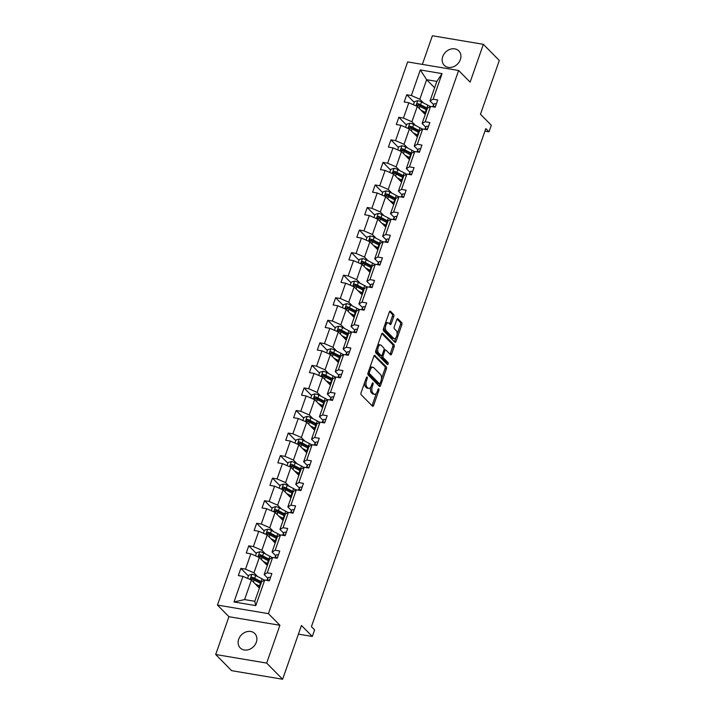 <?xml version="1.0" encoding="UTF-8"?>
<svg xmlns="http://www.w3.org/2000/svg" width="715" height="715" viewBox="0 0 715 715"><rect width="100%" height="100%" fill="white"/><g stroke="black" fill="none" stroke-linecap="round" stroke-linejoin="round"><path stroke-width="1.07" d="M367.153 377.082A1.099 0.536 99.6 0 0 366.983 376.984A1.099 0.536 99.6 0 0 366.366 377.627L361.084 392.705A1.573 0.769 99.6 0 0 361.209 394.76L372.488 406.183A1.573 0.769 99.6 0 0 372.721 406.308A1.573 0.769 99.6 0 0 373.605 405.396L378.887 390.319A1.099 0.536 99.6 0 0 378.798 388.88A1.099 0.536 99.6 0 0 378.637 388.79A1.099 0.536 99.6 0 0 378.012 389.434L377.332 391.382A5.023 2.449 99.6 0 1 374.49 394.305A5.023 2.449 99.6 0 1 373.739 393.894L372.792 392.937A5.023 2.449 99.6 0 1 372.381 386.368L373.069 384.42A1.099 0.536 99.6 0 0 372.971 382.981A1.099 0.536 99.6 0 0 372.81 382.891A1.099 0.536 99.6 0 0 372.184 383.526L371.505 385.483A5.023 2.449 99.6 0 1 368.663 388.406A5.023 2.449 99.6 0 1 367.912 387.995L366.974 387.038A5.023 2.449 99.6 0 1 366.554 380.469L367.242 378.512A1.099 0.536 99.6 0 0 367.153 377.082M442.719 56.628A10.242 8.437 -44.6 0 0 444.247 65.306A10.242 8.437 -44.6 0 0 453.087 66.888A10.242 8.437 -44.6 0 0 460.353 59.595A10.242 8.437 -44.6 0 0 458.833 50.917A10.242 8.437 -44.6 0 0 449.994 49.335A10.242 8.437 -44.6 0 0 442.719 56.628M238.694 639.246A10.242 8.437 -44.6 0 0 240.222 647.924A10.242 8.437 -44.6 0 0 249.052 649.506A10.242 8.437 -44.6 0 0 256.328 642.213A10.242 8.437 -44.6 0 0 254.799 633.535A10.242 8.437 -44.6 0 0 245.969 631.953A10.242 8.437 -44.6 0 0 238.694 639.246M282.622 679.25L231.642 670.67L215.689 654.511L266.668 663.091L282.622 679.25L301.453 625.473L312.303 636.457L314.609 629.879L311.418 626.653L485.825 128.602L489.015 131.837L491.321 125.259L480.471 114.266L499.311 60.489L483.358 44.33L432.378 35.75L422.351 64.395M393.751 316.504A1.573 0.769 99.6 0 0 393.625 314.448L390.462 311.248A1.573 0.769 99.6 0 0 390.22 311.114A1.573 0.769 99.6 0 0 389.335 312.035L383.472 328.775A1.573 0.769 99.6 0 0 383.598 330.831L394.877 342.253A1.573 0.769 99.6 0 0 395.109 342.387A1.573 0.769 99.6 0 0 395.994 341.466L401.857 324.726A1.573 0.769 99.6 0 0 401.732 322.671L397.915 318.801A1.573 0.769 99.6 0 0 397.674 318.667A1.573 0.769 99.6 0 0 396.789 319.587L394.278 326.746A1.573 0.769 99.6 0 0 394.412 328.802L396.307 330.723A4.201 2.047 99.6 0 1 396.852 335.55A4.201 2.047 99.6 0 1 394.278 338.66A4.201 2.047 99.6 0 1 393.643 338.311L386.225 330.795A4.201 2.047 99.6 0 1 385.68 325.969A4.201 2.047 99.6 0 1 388.245 322.858A4.201 2.047 99.6 0 1 388.88 323.207L390.122 324.458A1.573 0.769 99.6 0 0 390.354 324.583A1.573 0.769 99.6 0 0 391.239 323.672L393.751 316.504L392.374 316.271A1.573 0.769 99.6 0 0 392.24 314.225L389.586 311.526M266.668 663.091L279.905 625.285L268.42 613.649L458.628 70.499L470.121 82.136L483.358 44.33M375 355.382A1.573 0.769 99.6 0 0 374.767 355.248A1.573 0.769 99.6 0 0 373.882 356.168L368.019 372.908A1.573 0.769 99.6 0 0 368.145 374.964L379.415 386.386A1.573 0.769 99.6 0 0 379.656 386.511A1.573 0.769 99.6 0 0 380.541 385.6L386.404 368.86A1.573 0.769 99.6 0 0 386.279 366.804L374.499 355.292M375.741 350.842L381.604 334.102A1.573 0.769 99.6 0 1 382.498 333.181A1.573 0.769 99.6 0 1 382.731 333.315L394.001 344.737A1.573 0.769 99.6 0 1 394.135 346.793L391.623 353.952A1.573 0.769 99.6 0 1 390.739 354.872A1.573 0.769 99.6 0 1 390.497 354.738L385.93 350.109A1.573 0.769 99.6 0 0 385.689 349.975A1.573 0.769 99.6 0 0 384.804 350.895L383.142 355.65A1.573 0.769 99.6 0 0 383.267 357.697L388.031 362.523A1.099 0.536 99.6 0 1 388.173 363.783A1.099 0.536 99.6 0 1 387.503 364.596A1.099 0.536 99.6 0 1 387.333 364.507L375.876 352.897A1.573 0.769 99.6 0 1 375.741 350.842M433.701 104.676L430.01 100.931L436.847 81.421L442.076 73.609L433.12 99.197L437.732 99.975L435.203 107.196L430.582 106.419L425.219 121.747L429.831 122.524L427.302 129.755L422.69 128.977L417.319 144.296L421.939 145.073L419.401 152.304L414.789 151.526L409.427 166.854L414.039 167.632L411.509 174.862L406.889 174.085L401.526 189.404L406.138 190.181L403.609 197.412L398.997 196.634L393.625 211.962L398.246 212.739L395.708 219.961L391.096 219.183L385.734 234.511L390.345 235.289L387.816 242.519L383.195 241.742L377.833 257.06L382.445 257.838L379.915 265.068L375.304 264.291L369.932 279.619L374.553 280.396L372.015 287.627L367.403 286.849L362.031 302.168L366.652 302.945L364.123 310.176L359.502 309.398L354.139 324.726L358.751 325.504L356.222 332.725L351.61 331.948L346.239 347.276L350.859 348.053L348.321 355.284L343.709 354.506L338.338 369.825L342.959 370.602L340.429 377.833L335.809 377.055L330.446 392.383L335.058 393.161L332.529 400.391L327.917 399.614L322.545 414.932L327.157 415.71L324.628 422.94L320.016 422.163L314.645 437.491L319.265 438.268L316.736 445.49L312.115 444.712L306.753 460.04L311.365 460.818L308.835 468.048L304.215 467.27L298.852 482.589L303.464 483.367L300.935 490.597L296.323 489.82L290.951 505.148L295.572 505.925L293.043 513.155L288.422 512.378L283.06 527.697L287.671 528.474L285.142 535.705L280.521 534.927L275.159 550.255L279.771 551.033L277.241 558.254L272.63 557.477L267.258 572.804L271.879 573.582L269.341 580.812L264.729 580.035L255.764 605.623L234.002 601.958L242.957 576.37L238.345 575.593L240.875 568.362L245.495 569.14L250.858 553.821L246.246 553.044L248.775 545.813L253.387 546.591L258.758 531.263L254.138 530.485L256.676 523.264L261.288 524.032L266.65 508.714L262.039 507.936L264.568 500.706L269.189 501.483L274.551 486.155L269.939 485.387L272.469 478.156L277.08 478.934L282.452 463.606L277.831 462.828L280.369 455.598L284.981 456.376L290.344 441.057L285.732 440.279L288.261 433.049L292.882 433.826L298.244 418.498L293.633 417.721L296.162 410.499L300.774 411.268L306.145 395.949L301.524 395.172L304.063 387.941L308.674 388.719L314.046 373.391L309.425 372.622L311.955 365.392L316.575 366.169L321.938 350.842L317.326 350.064L319.855 342.834L324.467 343.611L329.838 328.292L325.218 327.515L327.756 320.284L332.368 321.062L337.739 305.734L333.119 304.956L335.648 297.735L340.269 298.504L345.631 283.185L341.019 282.407L343.549 275.177L348.16 275.954L353.532 260.626L348.92 259.849L351.449 252.627L356.061 253.405L361.433 238.077L356.812 237.3L359.341 230.069L363.962 230.847L369.324 215.528L364.713 214.75L367.242 207.52L371.863 208.297L377.225 192.97L372.613 192.192L375.143 184.962L379.754 185.739L385.126 170.42L380.505 169.643L383.034 162.412L387.655 163.19L393.018 147.862L388.406 147.084L390.935 139.863L395.556 140.641L400.918 125.313L396.307 124.535L398.836 117.305L403.448 118.082L408.819 102.763L404.198 101.986L406.737 94.755L411.348 95.533L420.313 69.945L442.076 73.609M430.01 100.931L433.12 99.197M268.42 613.649L217.449 605.069L407.657 61.919L458.628 70.499M415.612 125.518L411.92 121.773L417.283 106.446L425.255 114.525M417.283 106.446L408.819 102.763M411.92 121.773L403.448 118.082M425.809 127.234L422.109 123.489L427.481 108.162L430.582 106.419M422.109 123.489L425.219 121.747M407.711 148.068L404.02 144.323L409.382 129.004L417.39 136.887M409.382 129.004L400.918 125.313M404.02 144.323L395.556 140.641M417.909 149.784L414.217 146.039L419.58 130.72L422.69 128.977M414.217 146.039L417.319 144.296M399.81 170.617L396.119 166.881L401.49 151.553L409.454 159.624M401.49 151.553L393.018 147.862M396.119 166.881L387.655 163.19M410.008 172.333L406.317 168.597L411.679 153.269L414.789 151.526M406.317 168.597L409.427 166.854M391.918 193.175L388.227 189.43L393.59 174.111L401.562 182.182M393.59 174.111L385.126 170.42M388.227 189.43L379.754 185.739M402.116 194.891L398.416 191.146L403.787 175.819L406.889 174.085M398.416 191.146L401.526 189.404M384.018 215.724L380.326 211.989L385.689 196.661L393.688 204.553M385.689 196.661L377.225 192.97M380.326 211.989L371.863 208.297M394.215 217.44L390.524 213.696L395.887 198.377L398.997 196.634M390.524 213.696L393.625 211.962M376.117 238.283L372.426 234.538L377.797 219.21L385.796 227.102M377.797 219.21L369.324 215.528M372.426 234.538L363.962 230.847M386.315 239.999L382.623 236.254L387.986 220.926L391.096 219.183M382.623 236.254L385.734 234.511M368.225 260.832L364.525 257.087L369.896 241.768L377.869 249.839M369.896 241.768L361.433 238.077M364.525 257.087L356.061 253.405M378.414 262.548L374.723 258.803L380.094 243.484L383.195 241.742M374.723 258.803L377.833 257.06M360.324 283.381L356.633 279.645L361.996 264.318L369.968 272.388M361.996 264.318L353.532 260.626M356.633 279.645L348.16 275.954M370.522 285.097L366.831 281.361L372.193 266.034L375.304 264.291M366.831 281.361L369.932 279.619M352.423 305.94L348.732 302.195L354.104 286.876L362.103 294.759M354.104 286.876L345.631 283.185M348.732 302.195L340.269 298.504M362.621 307.656L358.93 303.911L364.293 288.583L367.403 286.849M358.93 303.911L362.031 302.168M344.532 328.489L340.832 324.753L346.203 309.425L354.175 317.496M346.203 309.425L337.739 305.734M340.832 324.753L332.368 321.062M354.72 330.205L351.029 326.469L356.401 311.141L359.502 309.398M351.029 326.469L354.139 324.726M336.631 351.047L332.94 347.302L338.302 331.975L346.274 340.054M338.302 331.975L329.838 328.292M332.94 347.302L324.467 343.611M346.829 352.763L343.137 349.018L348.5 333.691L351.61 331.948M343.137 349.018L346.239 347.276M328.73 373.596L325.039 369.852L330.41 354.533L338.374 362.603M330.41 354.533L321.938 350.842M325.039 369.852L316.575 366.169M338.928 375.312L335.237 371.568L340.599 356.249L343.709 354.506M335.237 371.568L338.338 369.825M320.838 396.146L317.138 392.41L322.51 377.082L330.473 385.162M322.51 377.082L314.046 373.391M317.138 392.41L308.674 388.719M331.027 397.862L327.336 394.126L332.707 378.798L335.809 377.055M327.336 394.126L330.446 392.383M312.938 418.704L309.246 414.959L314.609 399.64L322.581 407.711M314.609 399.64L306.145 395.949M309.246 414.959L300.774 411.268M323.135 420.42L319.435 416.675L324.807 401.356L327.917 399.614M319.435 416.675L322.545 414.932M305.037 441.253L301.346 437.517L306.708 422.19L314.68 430.26M306.708 422.19L298.244 418.498M301.346 437.517L292.882 433.826M315.235 442.969L311.543 439.233L316.906 423.906L320.016 422.163M311.543 439.233L314.645 437.491M297.145 463.812L293.445 460.067L298.816 444.739L306.78 452.818M298.816 444.739L290.344 441.057M293.445 460.067L284.981 456.376M307.334 465.528L303.643 461.783L309.014 446.455L312.115 444.712M303.643 461.783L306.753 460.04M289.244 486.361L285.553 482.616L290.916 467.297L298.888 475.368M290.916 467.297L282.452 463.606M285.553 482.616L277.08 478.934M299.442 488.077L295.742 484.332L301.113 469.013L304.215 467.27M295.742 484.332L298.852 482.589M281.344 508.91L277.652 505.174L283.015 489.847L290.987 497.926M283.015 489.847L274.551 486.155M277.652 505.174L269.189 501.483M291.541 510.626L287.85 506.89L293.213 491.562L296.323 489.82M287.85 506.89L290.951 505.148M273.452 531.468L269.752 527.724L275.123 512.405L283.086 520.475M275.123 512.405L266.65 508.714M269.752 527.724L261.288 524.032M283.641 533.184L279.949 529.44L285.312 514.121L288.422 512.378M279.949 529.44L283.06 527.697M265.551 554.018L261.86 550.282L267.222 534.954L275.195 543.025M267.222 534.954L258.758 531.263M261.86 550.282L253.387 546.591M275.749 555.734L272.049 551.998L277.42 536.67L280.521 534.927M272.049 551.998L275.159 550.255M257.65 576.576L253.959 572.831L259.322 557.503L267.33 565.395M259.322 557.503L250.858 553.821M253.959 572.831L245.495 569.14M267.848 578.292L264.157 574.547L269.519 559.219L272.63 557.477M264.157 574.547L267.258 572.804M234.002 601.958L244.593 599.581L251.43 580.062L259.393 588.132M251.43 580.062L242.957 576.37M279.905 625.285L228.934 616.705L215.689 654.511M228.934 616.705L217.449 605.069M298.423 634.125L312.303 636.457M484.94 131.149L489.015 131.837M436.847 81.421L426.649 79.705L419.812 99.224L423.503 102.96M434.622 87.775L426.649 79.705L420.313 69.945M244.593 599.581L254.79 601.288L261.619 581.778L264.729 580.035M254.79 601.288L255.764 605.623M419.812 99.224L411.348 95.533M248.418 576.013L240.875 568.362M256.319 553.455L248.775 545.813M264.219 530.905L256.676 523.264M272.111 508.347L264.568 500.706M280.012 485.798L272.469 478.156M287.913 463.249L280.369 455.598M295.804 440.69L288.261 433.049M303.705 418.141L296.162 410.499M311.606 395.583L304.063 387.941M319.498 373.033L311.955 365.392M327.399 350.484L319.855 342.834M335.299 327.926L327.756 320.284M343.2 305.377L335.648 297.735M351.092 282.818L343.549 275.177M358.993 260.269L351.449 252.627M366.893 237.72L359.341 230.069M374.785 215.161L367.242 207.52M382.686 192.612L375.143 184.962M390.587 170.054L383.034 162.412M398.478 147.505L390.935 139.863M406.379 124.955L398.836 117.305M414.28 102.397L406.737 94.755M364.686 382.418A5.023 2.449 99.6 0 0 365.597 386.806L366.974 387.038M368.663 388.406L367.287 388.173A5.023 2.449 99.6 0 1 366.536 387.762L365.597 386.806M370.728 387.092A5.023 2.449 99.6 0 0 371.416 392.705L372.792 392.937M374.49 394.305L373.114 394.081A5.023 2.449 99.6 0 1 372.354 393.661L371.416 392.705M371.988 405.673A1.573 0.769 99.6 0 0 372.229 405.164L376.439 393.161M381.426 378.914L385.028 368.627A1.573 0.769 99.6 0 0 384.902 366.572L374.124 355.659M378.914 385.877A1.573 0.769 99.6 0 0 379.165 385.367L379.719 383.785M369.441 372.238A1.099 0.536 99.6 0 0 369.53 373.677L379.424 383.705A1.099 0.536 99.6 0 0 379.594 383.794A1.099 0.536 99.6 0 0 380.21 383.151L380.934 381.095A5.023 2.449 99.6 0 0 380.514 374.526L373.757 367.671A5.023 2.449 99.6 0 0 372.998 367.251A5.023 2.449 99.6 0 0 370.156 370.182L369.441 372.238L368.314 372.05M367.975 373.051A1.099 0.536 99.6 0 0 368.154 373.445L369.53 373.677M378.396 383.526A1.099 0.536 99.6 0 1 378.217 383.562A1.099 0.536 99.6 0 1 378.047 383.472L368.154 373.445M372.998 367.251L371.621 367.018A5.023 2.449 99.6 0 0 369.673 368.171M381.855 333.592L392.624 344.505L394.001 344.737M389.997 354.229A1.573 0.769 99.6 0 0 390.247 353.728L392.758 346.56A1.573 0.769 99.6 0 0 392.624 344.505M384.554 349.876A1.573 0.769 99.6 0 0 384.312 349.742A1.573 0.769 99.6 0 0 383.982 349.832M381.712 355.587A1.573 0.769 99.6 0 0 381.89 357.464L386.654 362.291L388.031 362.523M386.69 363.855A1.099 0.536 99.6 0 0 386.654 362.291M381.184 345.3A4.201 2.047 99.6 0 0 380.55 344.952A4.201 2.047 99.6 0 0 377.976 348.062A4.201 2.047 99.6 0 0 378.53 352.897L381.14 355.543A1.573 0.769 99.6 0 0 381.381 355.677A1.573 0.769 99.6 0 0 382.266 354.756L383.928 350.001A1.573 0.769 99.6 0 0 383.803 347.955L381.184 345.3M380.55 344.952L379.173 344.719A4.201 2.047 99.6 0 0 377.556 345.676M376.385 349A4.201 2.047 99.6 0 0 377.145 352.665L378.53 352.897M380.264 355.391A1.573 0.769 99.6 0 1 379.996 355.444A1.573 0.769 99.6 0 1 379.763 355.31L377.145 352.665M389.612 323.949A1.573 0.769 99.6 0 0 389.863 323.439L392.374 316.271M388.245 322.858L386.869 322.626A4.201 2.047 99.6 0 0 385.331 323.475M384.071 327.068A4.201 2.047 99.6 0 0 384.84 330.562L386.225 330.795M394.278 338.66L392.901 338.427A4.201 2.047 99.6 0 1 392.267 338.079L384.84 330.562M397.075 334.218L400.48 324.494A1.573 0.769 99.6 0 0 400.355 322.438L397.031 319.078M394.376 341.743A1.573 0.769 99.6 0 0 394.617 341.234L395.815 337.811M256.631 585.335L258.419 586.255A10.162 2.949 19.3 0 1 259.786 587.024M255.121 583.798L259.456 586.05A12.244 3.548 19.3 0 1 260.019 586.345M247.587 578.39L248.686 575.262L251.939 574.279A4.245 1.233 19.3 0 1 255.693 575.557L261.994 578.819A12.244 3.548 19.3 0 1 264.389 580.223M261.592 581.867A12.244 3.548 -160.7 0 0 261.029 581.563L254.728 578.301A4.245 1.233 -160.7 0 0 252.091 577.282C250.724 577.577 250.527 578.158 251.483 579.016A4.245 1.233 19.3 0 1 254.12 580.044L260.421 583.306A12.244 3.548 19.3 0 1 260.984 583.601M258.312 587.033A5.845 1.698 19.3 0 1 258.705 587.042L259.76 587.087M251.689 579.222L253.012 578.212A2.163 0.626 19.3 0 1 253.682 578.515L259.983 581.778A10.162 2.949 19.3 0 1 261.35 582.546M270.511 577.479L270.404 577.389A4.245 1.233 -160.7 0 0 268.188 577.657L267.097 579.677A12.244 3.548 -160.7 0 0 267.035 579.829A12.244 3.548 -160.7 0 0 266.99 579.99M268.992 580.75L268.491 580.044A4.245 1.233 -160.7 0 0 267.222 580.41L267.204 580.446M264.532 562.776L266.311 563.706A10.162 2.949 19.3 0 1 267.678 564.475M263.022 561.248L267.356 563.5A12.244 3.548 19.3 0 1 267.919 563.795M255.487 555.832L256.578 552.713L259.84 551.73A4.245 1.233 19.3 0 1 263.585 553.008L269.886 556.27A12.244 3.548 19.3 0 1 272.29 557.673M269.492 559.309A12.244 3.548 -160.7 0 0 268.929 559.014L262.628 555.752A4.245 1.233 -160.7 0 0 259.992 554.733C258.624 555.019 258.419 555.6 259.384 556.467A4.245 1.233 19.3 0 1 262.021 557.486L268.322 560.748A12.244 3.548 19.3 0 1 268.885 561.052M266.212 564.484A5.845 1.698 19.3 0 1 266.606 564.493L267.66 564.537M259.59 556.672L260.912 555.662A2.163 0.626 19.3 0 1 261.583 555.957L267.884 559.219A10.162 2.949 19.3 0 1 269.251 559.988M272.424 540.227L274.211 541.157A10.162 2.949 19.3 0 1 275.579 541.916M270.913 538.699L275.257 540.942A12.244 3.548 19.3 0 1 275.82 541.237M263.388 533.283L264.479 530.155L267.741 529.18A4.245 1.233 19.3 0 1 271.486 530.45L277.786 533.712A12.244 3.548 19.3 0 1 280.191 535.115M277.384 536.759A12.244 3.548 -160.7 0 0 276.821 536.465L270.52 533.202A4.245 1.233 -160.7 0 0 267.893 532.175C266.525 532.469 266.32 533.05 267.285 533.908A4.245 1.233 19.3 0 1 269.921 534.936L276.213 538.198A12.244 3.548 19.3 0 1 276.776 538.493M274.104 541.934A5.845 1.698 19.3 0 1 274.497 541.934L275.561 541.979M267.481 534.114L268.804 533.104A2.163 0.626 19.3 0 1 269.483 533.408L275.784 536.67A10.162 2.949 19.3 0 1 277.152 537.439M278.412 554.929L278.305 554.84A4.245 1.233 -160.7 0 0 276.079 555.108L274.998 557.128A12.244 3.548 -160.7 0 0 274.935 557.28A12.244 3.548 -160.7 0 0 274.891 557.432M276.884 558.201L276.383 557.486A4.245 1.233 -160.7 0 0 275.123 557.852L275.096 557.897M286.304 532.371L286.206 532.282A4.245 1.233 -160.7 0 0 283.98 532.55L282.899 534.579A12.244 3.548 -160.7 0 0 282.827 534.722A12.244 3.548 -160.7 0 0 282.791 534.883M284.784 535.642L284.284 534.936A4.245 1.233 -160.7 0 0 283.015 535.303L282.997 535.347M280.325 517.678L282.112 518.598A10.162 2.949 19.3 0 1 283.48 519.367M278.814 516.141L283.158 518.393A12.244 3.548 19.3 0 1 283.712 518.688M271.28 510.725L272.379 507.605L275.641 506.622A4.245 1.233 19.3 0 1 279.386 507.9L285.687 511.162A12.244 3.548 19.3 0 1 288.082 512.566M285.285 514.21A12.244 3.548 -160.7 0 0 284.722 513.906L278.421 510.644A4.245 1.233 -160.7 0 0 275.784 509.625C274.417 509.92 274.22 510.492 275.177 511.359A4.245 1.233 19.3 0 1 277.813 512.378L284.114 515.64A12.244 3.548 19.3 0 1 284.677 515.944M282.005 519.376A5.845 1.698 19.3 0 1 282.398 519.385L283.453 519.43M275.382 511.565L276.705 510.555A2.163 0.626 19.3 0 1 277.384 510.859L283.676 514.121A10.162 2.949 19.3 0 1 285.044 514.88M294.205 509.822L294.097 509.732A4.245 1.233 -160.7 0 0 291.881 510.001L290.791 512.02A12.244 3.548 -160.7 0 0 290.728 512.172A12.244 3.548 -160.7 0 0 290.683 512.324M292.685 513.093L292.185 512.387A4.245 1.233 -160.7 0 0 290.916 512.744L290.898 512.789M288.225 495.12L290.013 496.049A10.162 2.949 19.3 0 1 291.38 496.809M286.715 493.591L291.05 495.835A12.244 3.548 19.3 0 1 291.613 496.139M279.181 488.175L280.271 485.056L283.533 484.073A4.245 1.233 19.3 0 1 287.278 485.342L293.579 488.613A12.244 3.548 19.3 0 1 295.983 490.007M293.186 491.652A12.244 3.548 -160.7 0 0 292.623 491.357L286.322 488.095A4.245 1.233 -160.7 0 0 283.685 487.067C282.318 487.362 282.112 487.943 283.077 488.81A4.245 1.233 19.3 0 1 285.714 489.829L292.015 493.091A12.244 3.548 19.3 0 1 292.578 493.386M289.906 496.827A5.845 1.698 19.3 0 1 290.299 496.827L291.354 496.871M283.283 489.015L284.606 488.005A2.163 0.626 19.3 0 1 285.276 488.3L291.577 491.562A10.162 2.949 19.3 0 1 292.944 492.331M302.105 487.264L301.998 487.174A4.245 1.233 -160.7 0 0 299.773 487.451L298.691 489.471A12.244 3.548 -160.7 0 0 298.629 489.614A12.244 3.548 -160.7 0 0 298.584 489.775M300.577 490.535L300.077 489.829A4.245 1.233 -160.7 0 0 298.816 490.195L298.79 490.24M296.126 472.57L297.905 473.491A10.162 2.949 19.3 0 1 299.272 474.26M294.607 471.033L298.95 473.285A12.244 3.548 19.3 0 1 299.514 473.58M287.081 465.626L288.172 462.498L291.434 461.515A4.245 1.233 19.3 0 1 295.179 462.793L301.48 466.055A12.244 3.548 19.3 0 1 303.884 467.458M301.078 469.103A12.244 3.548 -160.7 0 0 300.514 468.799L294.223 465.537A4.245 1.233 -160.7 0 0 291.586 464.518C290.219 464.813 290.013 465.394 290.978 466.251A4.245 1.233 19.3 0 1 293.615 467.27L299.916 470.542A12.244 3.548 19.3 0 1 300.47 470.836M297.806 474.268A5.845 1.698 19.3 0 1 298.191 474.277L299.254 474.322M291.175 466.457L292.498 465.447A2.163 0.626 19.3 0 1 293.177 465.751L299.478 469.013A10.162 2.949 19.3 0 1 300.845 469.782M309.997 464.714L309.899 464.625A4.245 1.233 -160.7 0 0 307.673 464.893L306.592 466.913A12.244 3.548 -160.7 0 0 306.52 467.065A12.244 3.548 -160.7 0 0 306.485 467.226M308.478 467.985L307.977 467.279A4.245 1.233 -160.7 0 0 306.717 467.646L306.69 467.681M304.018 450.012L305.806 450.942A10.162 2.949 19.3 0 1 307.173 451.71M302.508 448.484L306.851 450.727A12.244 3.548 19.3 0 1 307.405 451.031M294.973 443.068L296.073 439.948L299.335 438.965A4.245 1.233 19.3 0 1 303.08 440.243L309.381 443.506A12.244 3.548 19.3 0 1 311.776 444.909M308.978 446.544A12.244 3.548 -160.7 0 0 308.415 446.249L302.114 442.987A4.245 1.233 -160.7 0 0 299.478 441.968C298.11 442.254 297.914 442.835 298.87 443.702A4.245 1.233 19.3 0 1 301.507 444.721L307.808 447.983A12.244 3.548 19.3 0 1 308.371 448.287M305.698 451.719A5.845 1.698 19.3 0 1 306.092 451.728L307.146 451.773M299.076 443.908L300.398 442.898A2.163 0.626 19.3 0 1 301.078 443.193L307.379 446.455A10.162 2.949 19.3 0 1 308.737 447.224M317.898 442.165L317.791 442.076A4.245 1.233 -160.7 0 0 315.574 442.344L314.484 444.364A12.244 3.548 -160.7 0 0 314.421 444.516A12.244 3.548 -160.7 0 0 314.377 444.667M316.379 445.436L315.878 444.721A4.245 1.233 -160.7 0 0 314.609 445.088L314.591 445.132M311.919 427.463L313.706 428.383A10.162 2.949 19.3 0 1 315.074 429.152M310.408 425.934L314.743 428.178A12.244 3.548 19.3 0 1 315.306 428.473M302.874 420.518L303.964 417.39L307.227 416.416A4.245 1.233 19.3 0 1 310.98 417.685L317.272 420.947A12.244 3.548 19.3 0 1 319.677 422.351M316.879 423.995A12.244 3.548 -160.7 0 0 316.316 423.7L310.015 420.438A4.245 1.233 -160.7 0 0 307.379 419.41C306.011 419.705 305.806 420.286 306.771 421.144A4.245 1.233 19.3 0 1 309.407 422.172L315.708 425.434A12.244 3.548 19.3 0 1 316.271 425.729M313.599 429.17A5.845 1.698 19.3 0 1 313.992 429.17L315.047 429.215M306.976 421.35L308.299 420.34A2.163 0.626 19.3 0 1 308.969 420.643L315.27 423.906A10.162 2.949 19.3 0 1 316.638 424.674M325.799 419.607L325.691 419.517A4.245 1.233 -160.7 0 0 323.475 419.785L322.385 421.805A12.244 3.548 -160.7 0 0 322.322 421.957A12.244 3.548 -160.7 0 0 322.277 422.118M324.27 422.878L323.779 422.172A4.245 1.233 -160.7 0 0 322.51 422.538L322.483 422.583M319.82 404.913L321.598 405.834A10.162 2.949 19.3 0 1 322.966 406.603M318.3 403.376L322.644 405.628A12.244 3.548 19.3 0 1 323.207 405.923M310.775 397.96L311.865 394.841L315.127 393.858A4.245 1.233 19.3 0 1 318.872 395.136L325.173 398.398A12.244 3.548 19.3 0 1 327.577 399.801M324.771 401.446A12.244 3.548 -160.7 0 0 324.217 401.142L317.916 397.88A4.245 1.233 -160.7 0 0 315.279 396.861C313.912 397.156 313.706 397.728 314.671 398.595A4.245 1.233 19.3 0 1 317.308 399.614L323.609 402.876A12.244 3.548 19.3 0 1 324.163 403.18M321.5 406.612A5.845 1.698 19.3 0 1 321.884 406.62L322.948 406.665M314.868 398.8L316.191 397.79A2.163 0.626 19.3 0 1 316.87 398.094L323.171 401.356A10.162 2.949 19.3 0 1 324.538 402.116M333.691 397.057L333.592 396.968A4.245 1.233 -160.7 0 0 331.367 397.236L330.285 399.256A12.244 3.548 -160.7 0 0 330.214 399.408A12.244 3.548 -160.7 0 0 330.178 399.56M332.171 400.329L331.671 399.622A4.245 1.233 -160.7 0 0 330.41 399.98L330.384 400.025M327.711 382.355L329.499 383.285A10.162 2.949 19.3 0 1 330.866 384.044M326.201 380.827L330.544 383.07A12.244 3.548 19.3 0 1 331.099 383.374M318.667 375.411L319.766 372.292L323.028 371.308A4.245 1.233 19.3 0 1 326.773 372.578L333.074 375.84A12.244 3.548 19.3 0 1 335.478 377.243M332.672 378.887A12.244 3.548 -160.7 0 0 332.109 378.593L325.808 375.33A4.245 1.233 -160.7 0 0 323.171 374.303C321.804 374.597 321.607 375.178 322.563 376.045A4.245 1.233 19.3 0 1 325.2 377.064L331.501 380.326A12.244 3.548 19.3 0 1 332.064 380.621M329.392 384.062A5.845 1.698 19.3 0 1 329.785 384.062L330.839 384.107M322.769 376.242L324.092 375.241A2.163 0.626 19.3 0 1 324.771 375.536L331.072 378.798A10.162 2.949 19.3 0 1 332.439 379.567M335.612 359.806L337.4 360.726A10.162 2.949 19.3 0 1 338.767 361.495M334.102 358.269L338.436 360.521A12.244 3.548 19.3 0 1 338.999 360.816M326.567 352.861L327.658 349.733L330.92 348.75A4.245 1.233 19.3 0 1 334.674 350.028L340.975 353.29A12.244 3.548 19.3 0 1 343.37 354.694M340.572 356.338A12.244 3.548 -160.7 0 0 340.009 356.034L333.708 352.772A4.245 1.233 -160.7 0 0 331.072 351.753C329.704 352.048 329.499 352.629 330.464 353.487A4.245 1.233 19.3 0 1 333.101 354.506L339.402 357.777A12.244 3.548 19.3 0 1 339.965 358.072M337.292 361.504A5.845 1.698 19.3 0 1 337.686 361.513L338.74 361.558M330.67 353.693L331.992 352.683A2.163 0.626 19.3 0 1 332.663 352.987L338.964 356.249A10.162 2.949 19.3 0 1 340.331 357.008M343.513 337.248L345.291 338.177A10.162 2.949 19.3 0 1 346.659 338.946M341.993 335.719L346.337 337.963A12.244 3.548 19.3 0 1 346.9 338.267M334.468 330.303L335.558 327.184L338.821 326.201A4.245 1.233 19.3 0 1 342.565 327.479L348.866 330.741A12.244 3.548 19.3 0 1 351.271 332.144M348.464 333.78A12.244 3.548 -160.7 0 0 347.91 333.485L341.609 330.223A4.245 1.233 -160.7 0 0 338.973 329.204C337.605 329.49 337.4 330.071 338.365 330.938A4.245 1.233 19.3 0 1 341.001 331.957L347.302 335.219A12.244 3.548 19.3 0 1 347.856 335.523M345.193 338.955A5.845 1.698 19.3 0 1 345.577 338.964L346.641 339.008M338.561 331.143L339.893 330.133A2.163 0.626 19.3 0 1 340.563 330.428L346.864 333.691A10.162 2.949 19.3 0 1 348.232 334.459M351.405 314.698L353.192 315.619A10.162 2.949 19.3 0 1 354.56 316.387M349.894 313.17L354.238 315.413A12.244 3.548 19.3 0 1 354.801 315.708M342.36 307.754L343.459 304.626L346.721 303.652A4.245 1.233 19.3 0 1 350.466 304.921L356.767 308.183A12.244 3.548 19.3 0 1 359.171 309.586M356.365 311.231A12.244 3.548 -160.7 0 0 355.802 310.936L349.501 307.673A4.245 1.233 -160.7 0 0 346.864 306.646C345.497 306.941 345.3 307.522 346.266 308.38A4.245 1.233 19.3 0 1 348.893 309.407L355.194 312.669A12.244 3.548 19.3 0 1 355.757 312.964M353.085 316.405A5.845 1.698 19.3 0 1 353.478 316.405L354.542 316.45M346.462 308.585L347.785 307.575A2.163 0.626 19.3 0 1 348.464 307.879L354.765 311.141A10.162 2.949 19.3 0 1 356.133 311.91M359.305 292.149L361.093 293.07A10.162 2.949 19.3 0 1 362.46 293.838M357.795 290.612L362.13 292.864A12.244 3.548 19.3 0 1 362.693 293.159M350.261 285.196L351.351 282.076L354.613 281.093A4.245 1.233 19.3 0 1 358.367 282.371L364.668 285.634A12.244 3.548 19.3 0 1 367.063 287.037M364.266 288.681A12.244 3.548 -160.7 0 0 363.703 288.377L357.402 285.115A4.245 1.233 -160.7 0 0 354.765 284.096C353.398 284.391 353.192 284.963 354.157 285.83A4.245 1.233 19.3 0 1 356.794 286.849L363.095 290.111A12.244 3.548 19.3 0 1 363.658 290.415M360.986 293.847A5.845 1.698 19.3 0 1 361.379 293.856L362.433 293.901M354.363 286.036L355.686 285.026A2.163 0.626 19.3 0 1 356.356 285.33L362.657 288.592A10.162 2.949 19.3 0 1 364.024 289.352M367.206 269.591L368.985 270.52A10.162 2.949 19.3 0 1 370.352 271.28M365.687 268.062L370.03 270.306A12.244 3.548 19.3 0 1 370.593 270.61M358.161 262.646L359.252 259.527L362.514 258.544A4.245 1.233 19.3 0 1 366.259 259.813L372.56 263.075A12.244 3.548 19.3 0 1 374.964 264.479M372.157 266.123A12.244 3.548 -160.7 0 0 371.603 265.828L365.302 262.566A4.245 1.233 -160.7 0 0 362.666 261.538C361.298 261.833 361.093 262.414 362.058 263.281A4.245 1.233 19.3 0 1 364.695 264.3L370.996 267.562A12.244 3.548 19.3 0 1 371.559 267.857M368.886 271.298A5.845 1.698 19.3 0 1 369.28 271.298L370.334 271.343M362.264 263.478L363.586 262.468A2.163 0.626 19.3 0 1 364.257 262.771L370.558 266.034A10.162 2.949 19.3 0 1 371.925 266.802M375.098 247.041L376.885 247.962A10.162 2.949 19.3 0 1 378.253 248.731M373.588 245.504L377.931 247.756A12.244 3.548 19.3 0 1 378.494 248.051M366.053 240.097L367.153 236.969L370.415 235.986A4.245 1.233 19.3 0 1 374.159 237.264L380.46 240.526A12.244 3.548 19.3 0 1 382.865 241.929M380.058 243.574A12.244 3.548 -160.7 0 0 379.495 243.27L373.194 240.008A4.245 1.233 -160.7 0 0 370.567 238.989C369.19 239.284 368.994 239.856 369.959 240.723A4.245 1.233 19.3 0 1 372.587 241.742L378.887 245.013A12.244 3.548 19.3 0 1 379.451 245.308M376.778 248.74A5.845 1.698 19.3 0 1 377.171 248.749L378.235 248.793M370.156 240.928L371.478 239.918A2.163 0.626 19.3 0 1 372.157 240.222L378.458 243.484A10.162 2.949 19.3 0 1 379.826 244.244M382.999 224.483L384.786 225.413A10.162 2.949 19.3 0 1 386.154 226.181M381.488 222.955L385.823 225.198A12.244 3.548 19.3 0 1 386.386 225.502M373.954 217.539L375.044 214.42L378.306 213.436A4.245 1.233 19.3 0 1 382.06 214.715L388.361 217.977A12.244 3.548 19.3 0 1 390.756 219.38M387.959 221.015A12.244 3.548 -160.7 0 0 387.396 220.721L381.095 217.458A4.245 1.233 -160.7 0 0 378.458 216.439C377.091 216.725 376.885 217.306 377.851 218.173A4.245 1.233 19.3 0 1 380.487 219.192L386.788 222.454A12.244 3.548 19.3 0 1 387.351 222.749M384.679 226.19A5.845 1.698 19.3 0 1 385.072 226.199L386.127 226.244M378.056 218.379L379.379 217.369A2.163 0.626 19.3 0 1 380.049 217.664L386.35 220.926A10.162 2.949 19.3 0 1 387.718 221.695M390.899 201.934L392.678 202.854A10.162 2.949 19.3 0 1 394.045 203.623M389.389 200.406L393.724 202.649A12.244 3.548 19.3 0 1 394.287 202.944M381.855 194.989L382.945 191.861L386.207 190.878A4.245 1.233 19.3 0 1 389.952 192.156L396.253 195.418A12.244 3.548 19.3 0 1 398.657 196.822M395.86 198.466A12.244 3.548 -160.7 0 0 395.297 198.171L388.996 194.909A4.245 1.233 -160.7 0 0 386.359 193.881C384.992 194.176 384.786 194.757 385.751 195.615A4.245 1.233 19.3 0 1 388.388 196.643L394.689 199.905A12.244 3.548 19.3 0 1 395.252 200.2M392.58 203.632A5.845 1.698 19.3 0 1 392.973 203.641L394.028 203.686M385.957 195.821L387.28 194.811A2.163 0.626 19.3 0 1 387.95 195.115L394.251 198.377A10.162 2.949 19.3 0 1 395.618 199.145M398.791 179.385L400.579 180.305A10.162 2.949 19.3 0 1 401.946 181.074M397.281 177.847L401.624 180.1A12.244 3.548 19.3 0 1 402.188 180.395M389.747 172.431L390.846 169.312L394.108 168.329A4.245 1.233 19.3 0 1 397.853 169.607L404.154 172.869A12.244 3.548 19.3 0 1 406.558 174.272M403.752 175.917A12.244 3.548 -160.7 0 0 403.189 175.613L396.888 172.351A4.245 1.233 -160.7 0 0 394.26 171.332C392.884 171.627 392.687 172.199 393.652 173.066A4.245 1.233 19.3 0 1 396.28 174.085L402.581 177.347A12.244 3.548 19.3 0 1 403.144 177.651M400.471 181.083A5.845 1.698 19.3 0 1 400.865 181.092L401.928 181.136M393.849 173.271L395.172 172.261A2.163 0.626 19.3 0 1 395.851 172.556L402.152 175.827A10.162 2.949 19.3 0 1 403.519 176.587M341.591 374.499L341.484 374.41A4.245 1.233 -160.7 0 0 339.268 374.687L338.177 376.707A12.244 3.548 -160.7 0 0 338.115 376.85A12.244 3.548 -160.7 0 0 338.07 377.011M340.072 377.77L339.571 377.064A4.245 1.233 -160.7 0 0 338.302 377.431L338.284 377.475M349.492 351.95L349.385 351.86A4.245 1.233 -160.7 0 0 347.168 352.129L346.078 354.148A12.244 3.548 -160.7 0 0 346.015 354.3A12.244 3.548 -160.7 0 0 345.971 354.461M347.964 355.221L347.472 354.515A4.245 1.233 -160.7 0 0 346.203 354.881L346.176 354.917M357.393 329.401L357.286 329.311A4.245 1.233 -160.7 0 0 355.06 329.579L353.979 331.599A12.244 3.548 -160.7 0 0 353.907 331.751A12.244 3.548 -160.7 0 0 353.871 331.903M355.864 332.672L355.364 331.957A4.245 1.233 -160.7 0 0 354.104 332.323L354.077 332.368M365.285 306.842L365.177 306.753A4.245 1.233 -160.7 0 0 362.961 307.021L361.87 309.041A12.244 3.548 -160.7 0 0 361.808 309.193A12.244 3.548 -160.7 0 0 361.763 309.354M363.765 310.113L363.265 309.407A4.245 1.233 -160.7 0 0 361.996 309.774L361.978 309.818M373.185 284.293L373.078 284.204A4.245 1.233 -160.7 0 0 370.862 284.472L369.771 286.492A12.244 3.548 -160.7 0 0 369.709 286.644A12.244 3.548 -160.7 0 0 369.664 286.795M371.666 287.564L371.165 286.849A4.245 1.233 -160.7 0 0 369.896 287.216L369.87 287.26M381.086 261.735L380.979 261.645A4.245 1.233 -160.7 0 0 378.753 261.922L377.672 263.942A12.244 3.548 -160.7 0 0 377.6 264.085A12.244 3.548 -160.7 0 0 377.565 264.246M379.558 265.006L379.057 264.3A4.245 1.233 -160.7 0 0 377.797 264.666L377.77 264.711M388.978 239.185L388.871 239.096A4.245 1.233 -160.7 0 0 386.654 239.364L385.564 241.384A12.244 3.548 -160.7 0 0 385.501 241.536A12.244 3.548 -160.7 0 0 385.457 241.688M387.459 242.456L386.958 241.75A4.245 1.233 -160.7 0 0 385.689 242.117L385.671 242.153M396.879 216.636L396.771 216.538A4.245 1.233 -160.7 0 0 394.555 216.815L393.465 218.835A12.244 3.548 -160.7 0 0 393.402 218.978A12.244 3.548 -160.7 0 0 393.357 219.139M395.359 219.907L394.859 219.192A4.245 1.233 -160.7 0 0 393.59 219.559L393.563 219.603M404.779 194.078L404.672 193.988A4.245 1.233 -160.7 0 0 402.447 194.257L401.365 196.276A12.244 3.548 -160.7 0 0 401.294 196.428A12.244 3.548 -160.7 0 0 401.258 196.589M403.251 197.349L402.751 196.643A4.245 1.233 -160.7 0 0 401.49 197.009L401.464 197.054M412.671 171.529L412.573 171.439A4.245 1.233 -160.7 0 0 410.347 171.707L409.266 173.727A12.244 3.548 -160.7 0 0 409.195 173.879A12.244 3.548 -160.7 0 0 409.159 174.031M411.152 174.8L410.651 174.085A4.245 1.233 -160.7 0 0 409.382 174.451L409.364 174.496M406.692 156.826L408.48 157.756A10.162 2.949 19.3 0 1 409.847 158.516M405.182 155.298L409.516 157.541A12.244 3.548 19.3 0 1 410.079 157.845M397.647 149.882L398.738 146.763L402 145.78A4.245 1.233 19.3 0 1 405.754 147.049L412.055 150.311A12.244 3.548 19.3 0 1 414.45 151.714M411.652 153.359A12.244 3.548 -160.7 0 0 411.089 153.064L404.788 149.801A4.245 1.233 -160.7 0 0 402.152 148.774C400.784 149.069 400.588 149.65 401.544 150.508A4.245 1.233 19.3 0 1 404.181 151.535L410.481 154.797A12.244 3.548 19.3 0 1 411.045 155.092M408.372 158.533A5.845 1.698 19.3 0 1 408.766 158.533L409.82 158.578M401.75 150.713L403.072 149.703A2.163 0.626 19.3 0 1 403.743 150.007L410.044 153.269A10.162 2.949 19.3 0 1 411.411 154.038M420.572 148.97L420.465 148.881A4.245 1.233 -160.7 0 0 418.248 149.158L417.158 151.178A12.244 3.548 -160.7 0 0 417.095 151.321A12.244 3.548 -160.7 0 0 417.051 151.482M419.053 152.241L418.552 151.535A4.245 1.233 -160.7 0 0 417.283 151.902L417.265 151.946M414.593 134.277L416.371 135.198A10.162 2.949 19.3 0 1 417.739 135.966M413.082 132.74L417.417 134.992A12.244 3.548 19.3 0 1 417.98 135.287M405.548 127.333L406.638 124.204L409.901 123.221A4.245 1.233 19.3 0 1 413.645 124.499L419.946 127.762A12.244 3.548 19.3 0 1 422.351 129.165M419.553 130.809A12.244 3.548 -160.7 0 0 418.99 130.505L412.689 127.243A4.245 1.233 -160.7 0 0 410.053 126.224C408.685 126.519 408.48 127.091 409.445 127.958A4.245 1.233 19.3 0 1 412.081 128.977L418.382 132.239A12.244 3.548 19.3 0 1 418.945 132.543M416.273 135.975A5.845 1.698 19.3 0 1 416.666 135.984L417.721 136.029M409.65 128.164L410.973 127.154A2.163 0.626 19.3 0 1 411.643 127.458L417.944 130.72A10.162 2.949 19.3 0 1 419.312 131.48M428.473 126.421L428.365 126.332A4.245 1.233 -160.7 0 0 426.14 126.6L425.059 128.62A12.244 3.548 -160.7 0 0 424.996 128.772A12.244 3.548 -160.7 0 0 424.951 128.923M426.944 129.692L426.444 128.986A4.245 1.233 -160.7 0 0 425.184 129.352L425.157 129.388M422.485 111.719L424.272 112.648A10.162 2.949 19.3 0 1 425.64 113.408M420.974 110.19L425.318 112.434A12.244 3.548 19.3 0 1 425.881 112.738M413.44 104.774L414.539 101.655L417.801 100.672A4.245 1.233 19.3 0 1 421.546 101.95L427.847 105.212A12.244 3.548 19.3 0 1 430.251 106.615M427.445 108.251A12.244 3.548 -160.7 0 0 426.882 107.956L420.581 104.694A4.245 1.233 -160.7 0 0 417.953 103.675C416.586 103.961 416.38 104.542 417.346 105.409A4.245 1.233 19.3 0 1 419.973 106.428L426.274 109.69A12.244 3.548 19.3 0 1 426.837 109.985M424.165 113.426A5.845 1.698 19.3 0 1 424.558 113.435L425.622 113.479M417.542 105.614L418.865 104.605A2.163 0.626 19.3 0 1 419.544 104.899L425.845 108.162A10.162 2.949 19.3 0 1 427.213 108.93M436.365 103.863L436.266 103.773A4.245 1.233 -160.7 0 0 434.041 104.05L432.959 106.07A12.244 3.548 -160.7 0 0 432.888 106.213A12.244 3.548 -160.7 0 0 432.852 106.374M434.845 107.143L434.345 106.428A4.245 1.233 -160.7 0 0 433.076 106.794L433.058 106.839M365.437 380.282L366.554 380.469M366.536 387.762L367.912 387.995M371.943 384.232L373.069 384.42M371.228 386.171L372.381 386.368M372.354 393.661L373.739 393.894M377.77 390.131L378.887 390.319M372.229 405.164L373.605 405.396M366.116 378.324L367.242 378.512M384.902 366.572L386.279 366.804M385.028 368.627L386.404 368.86M379.165 385.367L380.541 385.6M378.047 383.472L379.424 383.705M369.038 369.995L370.156 370.182M382.23 333.226L382.731 333.315M392.758 346.56L394.135 346.793M390.247 353.728L391.623 353.952M383.687 350.707L384.804 350.895M381.882 355.435L383.142 355.65M381.89 357.464L383.267 357.697M379.763 355.31L381.14 355.543M389.863 323.439L391.239 323.672M392.267 338.079L393.643 338.311M397.406 318.711L397.915 318.801M400.355 322.438L401.732 322.671M400.48 324.494L401.857 324.726M394.617 341.234L395.994 341.466M389.952 311.159L390.462 311.248M392.24 314.225L393.625 314.448M251.859 574.306L250.053 579.463M260.421 583.306L259.456 586.05M258.705 587.042L258.893 586.506M261.994 578.819L261.029 581.563M254.12 580.044L253.414 582.073M255.693 575.557L254.728 578.301M253.012 578.212L252.091 577.282M269.287 580.803L270.458 577.434M267.222 580.41L268.188 577.657M268.983 580.544L268.491 580.044M259.76 551.757L257.954 556.913M268.322 560.748L267.356 563.5M266.606 564.493L266.784 563.956M269.886 556.27L268.929 559.014M262.021 557.486L261.306 559.514M263.585 553.008L262.628 555.752M260.912 555.662L259.992 554.733M267.66 529.198L265.855 534.355M276.213 538.198L275.257 540.942M274.497 541.934L274.685 541.407M277.786 533.712L276.821 536.465M269.921 534.936L269.206 536.965M271.486 530.45L270.52 533.202M268.804 533.104L267.893 532.175M277.179 558.245L278.358 554.885M275.123 557.852L276.079 555.108M276.884 557.995L276.383 557.486M285.079 535.696L286.259 532.326M283.015 535.303L283.98 532.55M284.784 535.437L284.284 534.936M275.552 506.649L273.747 511.806M284.114 515.64L283.158 518.393M282.398 519.385L282.586 518.849M285.687 511.162L284.722 513.906M277.813 512.378L277.107 514.407M279.386 507.9L278.421 510.644M276.705 510.555L275.784 509.625M292.98 513.138L294.16 509.777M290.54 512.735L290.791 512.02M290.916 512.744L291.881 510.001M292.676 512.887L292.185 512.387M283.453 484.091L281.647 489.248M292.015 493.091L291.05 495.835M290.299 496.827L290.487 496.299M293.579 488.613L292.623 491.357M285.714 489.829L284.999 491.857M287.278 485.342L286.322 488.095M284.606 488.005L283.685 487.067M300.872 490.588L302.052 487.228M298.816 490.195L299.773 487.451M300.577 490.338L300.077 489.829M291.354 461.541L289.548 466.698M299.916 470.542L298.95 473.285M298.191 474.277L298.378 473.741M301.48 466.055L300.514 468.799M293.615 467.27L292.9 469.308M295.179 462.793L294.223 465.537M292.498 465.447L291.586 464.518M308.773 468.039L309.953 464.67M306.717 467.646L307.673 464.893M308.478 467.78L307.977 467.279M299.245 438.992L297.44 444.149M307.808 447.983L306.851 450.727M306.092 451.728L306.279 451.192M309.381 443.506L308.415 446.249M301.507 444.721L300.8 446.75M303.08 440.243L302.114 442.987M300.398 442.898L299.478 441.968M316.673 445.481L317.853 442.12M314.609 445.088L315.574 442.344M316.379 445.231L315.878 444.721M307.146 416.434L305.341 421.591M315.708 425.434L314.743 428.178M313.992 429.17L314.18 428.643M317.272 420.947L316.316 423.7M309.407 422.172L308.692 424.201M310.98 417.685L310.015 420.438M308.299 420.34L307.379 419.41M324.565 422.931L325.745 419.562M322.134 422.52L322.385 421.805M322.51 422.538L323.475 419.785M324.27 422.672L323.779 422.172M315.047 393.885L313.242 399.042M323.609 402.876L322.644 405.628M321.884 406.62L322.072 406.084M325.173 398.398L324.217 401.142M317.308 399.614L316.593 401.642M318.872 395.136L317.916 397.88M316.191 397.79L315.279 396.861M332.466 400.373L333.646 397.013M330.41 399.98L331.367 397.236M332.171 400.123L331.671 399.622M322.939 371.326L321.133 376.483M331.501 380.326L330.544 383.07M329.785 384.062L329.973 383.535M333.074 375.84L332.109 378.593M325.2 377.064L324.494 379.093M326.773 372.578L325.808 375.33M324.092 375.241L323.171 374.303M330.839 348.777L329.034 353.934M339.402 357.777L338.436 360.521M337.686 361.513L337.873 360.977M340.975 353.29L340.009 356.034M333.101 354.506L332.386 356.544M334.674 350.028L333.708 352.772M331.992 352.683L331.072 351.753M338.74 326.228L336.935 331.385M347.302 335.219L346.337 337.963M345.577 338.964L345.765 338.427M348.866 330.741L347.91 333.485M341.001 331.957L340.286 333.985M342.565 327.479L341.609 330.223M339.893 330.133L338.973 329.204M346.641 303.669L344.836 308.826M355.194 312.669L354.238 315.413M353.478 316.405L353.666 315.878M356.767 308.183L355.802 310.936M348.893 309.407L348.187 311.436M350.466 304.921L349.501 307.673M347.785 307.575L346.864 306.646M354.533 281.12L352.727 286.277M363.095 290.111L362.13 292.864M361.379 293.856L361.567 293.32M364.668 285.634L363.703 288.377M356.794 286.849L356.079 288.878M358.367 282.371L357.402 285.115M355.686 285.026L354.765 284.096M362.433 258.562L360.628 263.719M370.996 267.562L370.03 270.306M369.28 271.298L369.458 270.77M372.56 263.075L371.603 265.828M364.695 264.3L363.98 266.329M366.259 259.813L365.302 262.566M363.586 262.468L362.666 261.538M370.334 236.013L368.529 241.169M378.887 245.013L377.931 247.756M377.171 248.749L377.359 248.212M380.46 240.526L379.495 243.27M372.587 241.742L371.88 243.779M374.159 237.264L373.194 240.008M371.478 239.918L370.567 238.989M378.226 213.463L376.421 218.611M386.788 222.454L385.823 225.198M385.072 226.199L385.26 225.663M388.361 217.977L387.396 220.721M380.487 219.192L379.781 221.221M382.06 214.715L381.095 217.458M379.379 217.369L378.458 216.439M386.127 190.905L384.321 196.062M394.689 199.905L393.724 202.649M392.973 203.641L393.152 203.114M396.253 195.418L395.297 198.171M388.388 196.643L387.673 198.672M389.952 192.156L388.996 194.909M387.28 194.811L386.359 193.881M394.028 168.356L392.222 173.513M402.581 177.347L401.624 180.1M400.865 181.092L401.052 180.555M404.154 172.869L403.189 175.613M396.28 174.085L395.574 176.113M397.853 169.607L396.888 172.351M395.172 172.261L394.26 171.332M340.367 377.824L341.547 374.463M338.302 377.431L339.268 374.687M340.072 377.574L339.571 377.064M348.259 355.275L349.438 351.905M346.203 354.881L347.168 352.129M347.964 355.015L347.472 354.515M356.159 332.716L357.339 329.356M353.728 332.305L353.979 331.599M354.104 332.323L355.06 329.579M355.864 332.466L355.364 331.957M364.06 310.167L365.24 306.798M361.996 309.774L362.961 307.021M363.765 309.908L363.265 309.407M371.961 287.609L373.132 284.248M369.896 287.216L370.862 284.472M371.657 287.358L371.165 286.849M379.853 265.059L381.032 261.699M377.422 264.648L377.672 263.942M377.797 264.666L378.753 261.922M379.558 264.809L379.057 264.3M387.753 242.51L388.933 239.141M385.322 242.099L385.564 241.384M385.689 242.117L386.654 239.364M387.459 242.251L386.958 241.75M395.654 219.952L396.825 216.591M393.59 219.559L394.555 216.815M395.35 219.702L394.859 219.192M403.546 197.403L404.726 194.033M401.49 197.009L402.447 194.257M403.251 197.143L402.751 196.643M411.447 174.844L412.627 171.484M409.016 174.442L409.266 173.727M409.382 174.451L410.347 171.707M411.152 174.594L410.651 174.085M401.919 145.797L400.114 150.954M410.481 154.797L409.516 157.541M408.766 158.533L408.953 158.006M412.055 150.311L411.089 153.064M404.181 151.535L403.475 153.564M405.754 147.049L404.788 149.801M403.072 149.703L402.152 148.774M419.348 152.295L420.518 148.934M417.283 151.902L418.248 149.158M419.044 152.036L418.552 151.535M409.82 123.248L408.015 128.405M418.382 132.239L417.417 134.992M416.666 135.984L416.845 135.448M419.946 127.762L418.99 130.505M412.081 128.977L411.366 131.015M413.645 124.499L412.689 127.243M410.973 127.154L410.053 126.224M427.239 129.746L428.419 126.376M425.184 129.352L426.14 126.6M426.944 129.487L426.444 128.986M417.721 100.699L415.916 105.847M426.274 109.69L425.318 112.434M424.558 113.435L424.746 112.898M427.847 105.212L426.882 107.956M419.973 106.428L419.267 108.457M421.546 101.95L420.581 104.694M418.865 104.605L417.953 103.675M435.14 107.187L436.32 103.827M433.076 106.794L434.041 104.05M434.845 106.937L434.345 106.428M378.217 383.562L379.594 383.794M384.312 349.742L385.689 349.975M379.996 355.444L381.381 355.677M290.728 512.172L290.531 512.726M322.322 421.957L322.125 422.52M353.907 331.751L353.711 332.305M377.6 264.085L377.404 264.648M385.501 241.536L385.305 242.099M409.195 173.879L408.998 174.433"/></g></svg>
